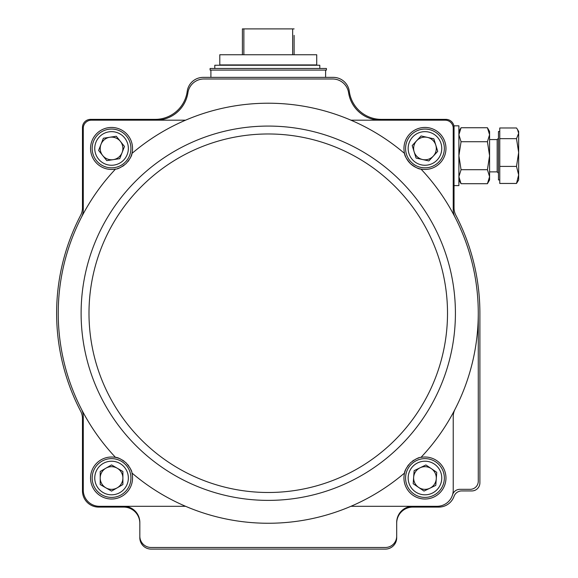 <?xml version="1.0" encoding="UTF-8"?>
<svg xmlns="http://www.w3.org/2000/svg" width="578" height="578" viewBox="0 0 578 578"><rect width="100%" height="100%" fill="white"/><g stroke="black" fill="none" stroke-linecap="round" stroke-linejoin="round"><path stroke-width="0.87" d="M479.892 482.861L479.892 313.233A211.635 211.635 0 0 0 455.876 215.312A16.155 16.155 0 0 1 454.041 207.842L454.041 127.449A8.078 8.078 0 0 0 445.963 119.371L381.321 119.371A32.31 32.31 0 0 1 349.3 91.367A16.155 16.155 0 0 0 333.289 77.365L203.225 77.365A16.155 16.155 0 0 0 187.214 91.367A32.31 32.31 0 0 1 155.193 119.371L90.551 119.371A8.078 8.078 0 0 0 82.473 127.449L82.473 207.842A16.155 16.155 0 0 1 80.638 215.312A211.635 211.635 0 0 0 80.638 411.153A16.155 16.155 0 0 1 82.473 418.624L82.473 490.939A16.155 16.155 0 0 0 98.628 507.094L123.663 507.094A16.155 16.155 0 0 1 139.825 523.249L139.825 537.793A11.307 11.307 0 0 0 151.133 549.1L385.382 549.1A11.307 11.307 0 0 0 396.689 537.793L396.689 523.249A16.155 16.155 0 0 1 412.844 507.094L438.81 507.094A16.155 16.155 0 0 0 454.041 496.329A8.078 8.078 0 0 1 461.656 490.939L471.814 490.939A8.078 8.078 0 0 0 479.892 482.861M294.108 35.359L294.108 54.751M242.406 54.751L242.406 28.9L294.108 28.9M292.649 28.9L292.649 54.751M243.865 28.9L243.865 54.751M268.257 64.924L219.792 64.924L219.792 54.751L316.722 54.751L316.722 64.924L268.257 64.924M268.257 70.097L326.418 70.097L326.418 68.479L210.096 68.479L210.096 70.097L268.257 70.097M516.501 183.457L499.76 183.457L499.76 127.976L516.501 127.976L517.512 129.501L518.661 133.323L516.501 138.662L518.661 152.534L516.501 166.406L518.661 174.932L516.501 183.457L518.661 179.953L518.661 131.488L517.512 129.501M499.76 166.406L516.501 166.406M499.76 138.662L516.501 138.662M499.76 179.953L498.467 179.953L498.467 131.488L499.76 131.488L498.467 131.488M458.889 125.831L458.889 185.603L454.041 185.603L454.041 125.831L458.889 125.831L454.041 125.831M489.58 155.72L487.42 141.726L489.58 134.732L489.58 131.488L487.42 127.738L489.58 134.732L489.58 176.702L487.42 183.703L489.58 176.702L487.42 169.708L489.58 155.72M458.889 179.953L461.056 183.703L487.42 183.703L489.58 179.953L489.58 176.702M461.056 183.703L458.889 176.702L461.056 169.708L458.889 155.72L461.056 141.726L458.889 134.732L461.056 127.738L458.889 134.732M461.056 169.708L487.42 169.708M461.056 141.726L487.42 141.726M458.889 131.488L461.056 127.738L487.42 127.738M427.467 137.398A11.336 11.336 0 0 0 414.137 151.812A11.336 11.336 0 0 0 433.283 156.147A11.336 11.336 0 0 0 427.467 137.398M433.847 138.843L421.08 135.946L412.201 145.555L416.073 158.061L428.84 160.951L437.727 151.342L433.847 138.843M439.193 161.609A19.385 19.385 0 0 1 406.45 154.196A19.385 19.385 0 0 1 429.244 129.544A19.385 19.385 0 0 1 439.193 161.609A19.385 19.385 0 0 1 406.45 154.196A19.385 19.385 0 0 1 429.244 129.544A19.385 19.385 0 0 1 439.193 161.609M431.325 468.635A11.336 11.336 0 0 0 413.66 477.197A11.336 11.336 0 0 0 429.902 488.215A11.336 11.336 0 0 0 431.325 468.635M436.744 472.313L425.914 464.965L414.13 470.665L413.183 483.721L424.014 491.069L435.79 485.368L436.744 472.313M433.413 495.462A19.385 19.385 0 0 1 405.626 476.612A19.385 19.385 0 0 1 435.848 461.974A19.385 19.385 0 0 1 433.413 495.462A19.385 19.385 0 0 1 405.626 476.612A19.385 19.385 0 0 1 435.848 461.974A19.385 19.385 0 0 1 433.413 495.462M109.834 137.246A11.336 11.336 0 0 0 102.703 155.54A11.336 11.336 0 0 0 122.11 152.563A11.336 11.336 0 0 0 109.834 137.246M116.301 136.256L103.368 138.236L98.614 150.432L106.8 160.641L119.733 158.661L124.487 146.472L116.301 136.256M129.609 155.489A19.385 19.385 0 0 1 96.418 160.568A19.385 19.385 0 0 1 108.621 129.284A19.385 19.385 0 0 1 129.609 155.489A19.385 19.385 0 0 1 96.418 160.568A19.385 19.385 0 0 1 108.621 129.284A19.385 19.385 0 0 1 129.609 155.489M105.882 468.202A11.336 11.336 0 0 0 105.882 487.832A11.336 11.336 0 0 0 122.883 478.013A11.336 11.336 0 0 0 105.882 468.202M111.547 464.929L100.218 471.475L100.218 484.559L111.547 491.105L122.883 484.559L122.883 471.475L111.547 464.929M130.939 478.013A19.385 19.385 0 0 1 101.858 494.804A19.385 19.385 0 0 1 101.858 461.23A19.385 19.385 0 0 1 130.939 478.013A19.385 19.385 0 0 1 101.858 494.804A19.385 19.385 0 0 1 101.858 461.23A19.385 19.385 0 0 1 130.939 478.013M380.534 120.181A32.31 32.31 0 0 1 348.592 92.711A16.155 16.155 0 0 0 332.617 78.984L203.897 78.984A16.155 16.155 0 0 0 187.922 92.711A32.31 32.31 0 0 1 155.981 120.181M419.05 457.863A21.003 21.003 0 0 0 416.832 458.65M416.572 458.766A21.003 21.003 0 0 0 415.553 459.243M414.108 460.037A21.003 21.003 0 0 0 412.41 461.179M408.718 464.705A21.003 21.003 0 0 0 407.512 466.33M406.652 467.725A21.003 21.003 0 0 0 421.6 498.749A21.003 21.003 0 0 0 445.898 479.704A21.003 21.003 0 0 0 420.979 457.393A210.016 210.016 0 0 0 455.023 409.282A16.155 16.155 0 0 0 453.231 416.673L453.231 490.137A16.155 16.155 0 0 1 437.076 506.292L350.947 506.292A210.016 210.016 0 0 0 404.564 473.006C404.47 471.012 406.428 467.624 410.452 462.834C415.474 459.004 418.978 457.191 420.979 457.393M404.564 153.459A21.003 21.003 0 0 0 445.869 150.446A21.003 21.003 0 0 0 424.96 127.449A21.003 21.003 0 0 0 404.564 153.459A210.016 210.016 0 0 0 350.947 120.181L445.154 120.181A8.078 8.078 0 0 1 453.231 128.258L453.231 209.792A16.155 16.155 0 0 0 455.023 217.184A210.016 210.016 0 0 0 420.979 169.072C418.999 169.267 415.517 167.483 410.532 163.704C406.45 158.885 404.463 155.468 404.564 153.459M117.464 168.603A21.003 21.003 0 0 0 119.682 167.815M119.942 167.699A21.003 21.003 0 0 0 120.961 167.223M122.399 166.428A21.003 21.003 0 0 0 124.104 165.286M127.796 161.761A21.003 21.003 0 0 0 129.002 160.135M129.855 158.74A21.003 21.003 0 0 0 111.547 127.449A21.003 21.003 0 0 0 90.645 150.446A21.003 21.003 0 0 0 115.535 169.072A210.016 210.016 0 0 0 81.491 217.184A16.155 16.155 0 0 0 83.275 209.792L83.275 128.258A8.078 8.078 0 0 1 91.353 120.181L185.567 120.181A210.016 210.016 0 0 0 131.943 153.459C132.044 155.453 130.079 158.842 126.062 163.632C121.04 167.461 117.529 169.275 115.535 169.072M131.379 471.099A21.003 21.003 0 0 0 130.483 468.924M130.361 468.671A21.003 21.003 0 0 0 129.833 467.674M128.966 466.28A21.003 21.003 0 0 0 127.738 464.633M124.032 461.128A21.003 21.003 0 0 0 122.341 460.001M120.91 459.214A21.003 21.003 0 0 0 90.616 479.704A21.003 21.003 0 0 0 114.906 498.749A21.003 21.003 0 0 0 131.943 473.006A210.016 210.016 0 0 0 185.567 506.292L99.43 506.292A16.155 16.155 0 0 1 83.275 490.137L83.275 416.673A16.155 16.155 0 0 0 81.491 409.282A210.016 210.016 0 0 0 115.535 457.393C117.515 457.198 120.997 458.99 125.982 462.761C130.064 467.58 132.051 470.998 131.943 473.006M478.273 313.233L478.273 481.25A8.078 8.078 0 0 1 470.196 489.328L459.9 489.328A7.673 7.673 0 0 0 452.552 494.79M412.844 506.292A16.155 16.155 0 0 0 396.689 522.447L396.689 536.174A11.307 11.307 0 0 1 385.382 547.482L151.133 547.482A11.307 11.307 0 0 1 139.825 536.174L139.825 522.447A16.155 16.155 0 0 0 123.663 506.292M81.491 217.184A210.016 210.016 0 0 0 81.491 409.282M455.023 409.282A210.016 210.016 0 0 0 455.023 217.184M185.567 506.292A210.016 210.016 0 0 0 350.947 506.292M350.947 120.181A210.016 210.016 0 0 0 185.567 120.181M214.792 68.479L214.792 65.249L319.8 65.249L319.8 68.479M489.58 171.876L497.174 171.876L497.174 139.565L498.467 138.272M437.3 159.853A16.798 16.798 0 0 0 428.674 132.066A16.798 16.798 0 0 0 408.913 153.43A16.798 16.798 0 0 0 437.3 159.853M432.286 493.135A16.798 16.798 0 0 0 434.396 464.112A16.798 16.798 0 0 0 408.205 476.799A16.798 16.798 0 0 0 432.286 493.135M127.203 154.55A16.798 16.798 0 0 0 109.011 131.842A16.798 16.798 0 0 0 98.441 158.957A16.798 16.798 0 0 0 127.203 154.55M128.352 478.013A16.798 16.798 0 0 0 103.151 463.469A16.798 16.798 0 0 0 103.151 492.564A16.798 16.798 0 0 0 128.352 478.013M268.257 492.492A179.252 179.252 0 0 0 423.493 223.607A179.252 179.252 0 0 0 113.013 223.607A179.252 179.252 0 0 0 268.257 492.492M194.569 485.267A187.156 187.156 0 0 1 268.257 126.076A187.156 187.156 0 0 1 455.413 313.233A187.156 187.156 0 0 1 194.569 485.267M325.609 77.365L325.609 70.097M210.905 77.365L210.905 70.097M489.58 139.565L497.174 139.565L489.58 139.565M497.174 171.876L498.467 173.169"/></g></svg>
